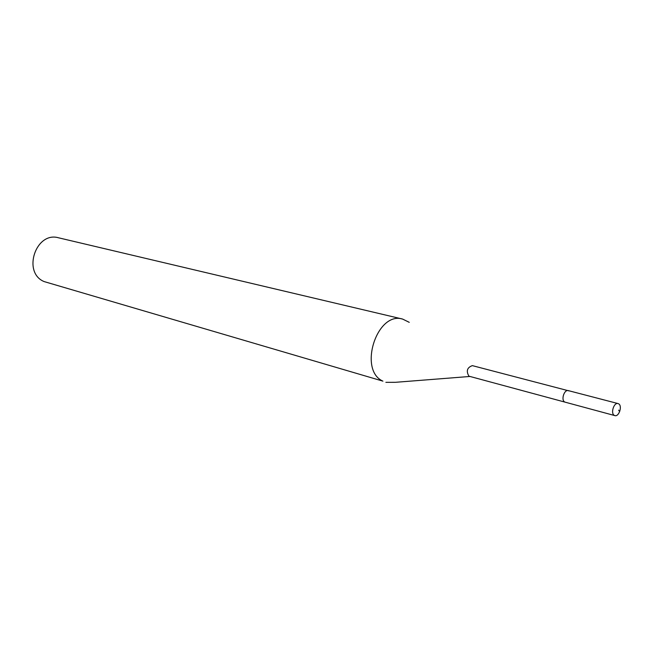 <?xml version="1.0" encoding="UTF-8"?>
<svg xmlns="http://www.w3.org/2000/svg" width="653" height="653" viewBox="0 0 653 653"><rect width="100%" height="100%" fill="white"/><g stroke="black" fill="none" stroke-linecap="round" stroke-linejoin="round"><path stroke-width="0.98" d="M614.302 415.365C610.375 413.373 613.951 402.158 618.056 403.57L618.66 403.832C622.57 405.864 618.971 417.038 614.865 415.602L614.302 415.365M564.731 402.003L565.302 402.24L564.731 402.003C560.772 400.036 564.249 389.229 568.379 390.633C564.249 389.229 560.772 400.036 564.731 402.003M402.632 319.08L58.582 237.806C35.817 231.064 22.047 272.546 44.11 281.574L382.919 381.14C357.966 370.227 376.854 310.991 402.632 319.08L409.251 322.337M469.736 376.479L395.383 382.315L385.874 382.332M568.983 390.894L472.348 365.631C467.14 367.5 465.997 371.018 468.919 376.177L614.865 415.602M618.62 410.157L619.697 411.545M568.379 390.633L618.056 403.57"/></g></svg>
